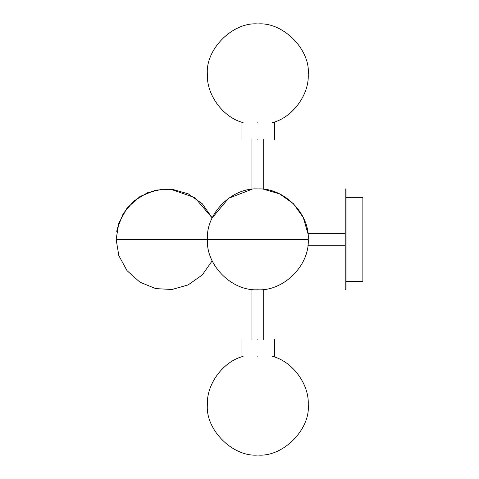 <?xml version="1.0" encoding="UTF-8"?>
<svg xmlns="http://www.w3.org/2000/svg" width="479" height="479" viewBox="0 0 479 479"><rect width="100%" height="100%" fill="white"/><g stroke="black" fill="none" stroke-linecap="round" stroke-linejoin="round"><path stroke-width="0.72" d="M243.087 122.594C223.25 117.624 206.353 94.8 207.401 74.371C205.144 49.427 232.872 21.699 257.822 23.95C282.766 21.699 310.5 49.427 308.242 74.371C309.29 94.8 292.394 117.624 272.551 122.594M257.822 139.401C236.147 139.401 236.147 139.401 257.822 139.401C279.497 139.401 279.497 139.401 257.822 139.401M257.822 122.594C236.147 122.594 236.147 122.594 257.822 122.594C279.497 122.594 279.497 122.594 257.822 122.594M243.087 356.406C223.25 361.376 206.353 384.2 207.401 404.629C205.144 429.573 232.872 457.301 257.822 455.05C282.766 457.301 310.5 429.573 308.242 404.629C309.29 384.2 292.394 361.376 272.551 356.406M257.822 339.599C279.497 339.599 279.497 339.599 257.822 339.599C236.147 339.599 236.147 339.599 257.822 339.599M257.822 356.406C279.497 356.406 279.497 356.406 257.822 356.406C236.147 356.406 236.147 356.406 257.822 356.406M346.06 281.383L362.866 281.383L362.866 197.348L346.06 197.348M346.06 289.789L346.06 188.942L345.221 188.942L345.221 289.789L346.06 289.789M263.701 289.442L263.701 339.599M251.936 289.442L251.936 339.599M345.221 233.483L307.901 233.483L303.303 217.592L293.477 203.713L279.592 193.881L263.701 189.283L263.701 139.401M207.401 239.362C205.934 265.186 231.662 291.1 257.534 289.783C283.544 291.436 309.739 265.42 308.242 239.362L116.134 239.362L118.84 223.064L127.079 207.994L140.042 196.474L155.807 190.097L172.093 189.247L188.211 193.827L202.294 203.791L212.185 217.915L228.567 198.294L251.936 189.283L251.936 139.401M116.134 239.362L118.828 255.63L127.037 270.683L139.952 282.197L155.681 288.598L171.955 289.496L188.127 284.939L202.258 274.97L212.185 260.816M212.185 217.915L194.857 197.635L170.267 189.079M162.932 189.073L147.61 192.636L133.731 201.084L123.217 213.592L117.319 228.495M117.307 228.543L116.75 231.489M241.015 122.594L241.015 139.401M274.629 122.594L274.629 139.401M274.629 356.406L274.629 339.599M241.015 356.406L241.015 339.599M308.242 239.362C309.703 213.544 283.981 187.63 258.115 188.942C232.129 187.295 205.94 213.257 207.401 239.296M307.901 245.248L345.221 245.248"/></g></svg>

